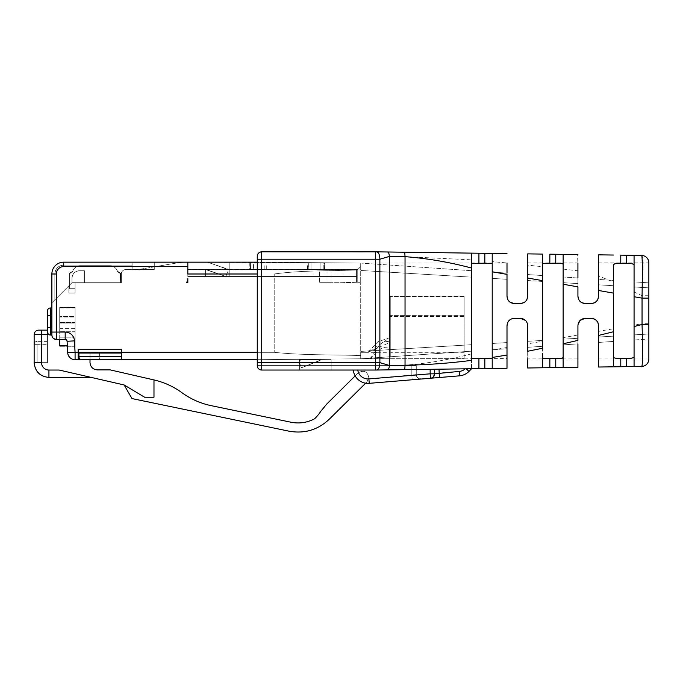 <?xml version="1.0" encoding="UTF-8"?>
<svg xmlns="http://www.w3.org/2000/svg" width="683" height="683" viewBox="0 0 683 683"><rect width="100%" height="100%" fill="white"/><g stroke="black" fill="none" stroke-linecap="round" stroke-linejoin="round"><path stroke-width="0.51" stroke-dasharray="3.42 2.56" d="M308.707 269.093L319.627 269.093L308.707 269.093L308.707 262.622L307.367 262.605L360.709 263.075L360.709 266.601L360.709 263.075L307.512 262.605L323.23 262.742L323.23 269.554L308.81 269.093L308.81 262.622M324.382 269.554L319.635 269.554L327.02 269.554L319.635 269.554L324.527 269.554L324.527 262.759L320.096 262.716L324.382 262.759L324.382 269.554L319.627 269.554L319.635 282.711L319.635 269.554L357.755 269.554L360.709 266.601L357.755 269.554L308.81 269.093M307.367 269.093L307.367 262.605M324.382 262.759L308.707 262.622M319.635 269.554L319.635 269.093L319.635 269.554M307.512 269.093L307.512 262.605M357.755 269.554L187.825 269.554L357.755 269.554L360.709 266.601L357.755 269.554L357.755 273.994L357.755 269.554M331.947 269.554L356.577 269.554L331.947 269.554L331.947 282.711L319.635 282.711L357.755 282.711L331.947 282.711L331.947 269.554M356.577 269.554L187.825 269.554L187.825 276.478L187.825 269.554L356.577 269.554L356.577 281.908L342.243 282.711L356.577 281.908L356.577 269.554L356.577 276.478L187.825 276.478L187.825 273.994L187.825 276.478L356.577 276.478L356.577 281.908L356.577 269.554M360.709 266.601L360.709 282.711L357.755 282.711L357.755 273.994L357.755 282.711L360.709 282.711L360.709 266.601M324.527 262.759L323.23 262.742M249.269 269.093L266.285 269.093L250.422 269.093L250.422 262.17L257.269 262.17L187.825 262.17L187.825 269.093L187.825 262.17L320.096 262.716L320.096 269.554L320.096 262.716L253.555 262.17L257.269 262.17L257.269 359.693L257.269 262.17L249.269 262.17L253.555 262.17L253.555 269.093L319.635 269.093L253.555 269.093L253.555 262.17L249.124 262.17L249.124 269.093L253.555 269.093L249.269 269.093L249.269 262.17M324.527 269.554L323.23 269.554M187.825 269.093L261.709 269.093L261.709 262.212L266.285 262.246L257.269 262.17L266.139 262.246L261.709 262.212L261.709 269.093L187.825 269.093M250.422 269.093L249.124 269.093M257.269 273.994L274.207 273.994C302.031 270.161 331.033 271.091 360.709 269.836L360.709 263.075L360.709 269.836C331.033 271.091 302.031 270.161 274.207 273.994L274.207 352.308L274.207 273.994L187.825 273.994L360.709 273.994L187.825 273.994L187.825 262.17A73.884 73.884 0 0 0 175.36 263.228L144.583 268.496L154.281 266.84L154.281 262.17L187.825 262.17L187.825 273.994L187.825 262.17L360.709 263.075L257.269 262.17M473.72 253.154L471.535 253.128L471.535 268.035M473.635 263.245L485.032 263.16M492.221 272.116L492.221 263.672L492.221 278.399L492.221 272.116L506.999 273.132C506.999 259.779 506.999 259.779 506.999 273.132L492.221 272.116M257.269 365.601L257.269 259.216L261.709 259.216L261.709 370.041L375.488 370.041L434.593 369.238L430.162 369.298L430.162 373.823L434.593 373.823L431.451 378.066L369.247 383.334A14.778 14.778 0 0 1 353.316 370.041L261.709 370.041A4.431 4.431 0 0 1 257.269 365.601L416.271 365.601L257.269 365.601A4.431 4.431 0 0 0 261.709 370.041A4.431 4.431 0 0 1 257.269 365.601A4.431 4.431 0 0 0 261.709 370.041L375.488 370.041L471.535 368.743L471.535 360.368M266.285 269.093L266.285 262.246M266.139 269.093L266.139 262.246M250.422 262.17L249.124 262.17M229.198 262.17L205.557 262.17L229.198 262.17L205.557 262.17L229.198 262.17L229.198 269.554L229.198 262.17M464.141 352.308L360.709 352.308L368.026 352.291L360.709 352.308L368.103 352.257L390.258 342.277L390.258 358.763L464.141 358.618L360.709 358.788L360.709 282.711L360.709 358.788L257.269 359.693L360.709 358.788L360.709 352.308L360.709 358.788L257.269 359.693L360.709 358.788L360.709 355.561L360.709 358.788L370.357 358.575C376.555 354.093 380.013 344.881 390.258 347.784L390.258 358.763L370.357 358.575M356.577 281.908L342.243 282.711L356.577 281.908M261.709 362.647L379.876 362.63L389.319 365.448L389.319 256.424L405.036 256.654L404.746 252.223L471.535 253.128L471.535 368.743L465.225 368.829L466.258 368.811L468.931 371.415A14.778 14.778 0 0 1 459.565 375.829L430.529 378.245A4.431 4.431 0 0 0 434.593 373.823L434.593 369.238L439.024 369.179L434.593 369.238L434.593 373.823L435.874 373.61M471.535 344.71L360.709 351.404L471.535 344.71L471.535 358.319L471.535 277.153L360.709 270.459L471.535 277.153M506.999 253.606L492.221 253.402L492.221 263.672L492.221 253.402L492.221 261.58L506.999 262.981L506.999 296.157L506.999 273.132M527.686 325.578L527.686 325.706C527.267 321.164 524.8 318.705 520.292 318.321L514.384 318.321C509.851 318.73 507.384 321.198 506.999 325.706L506.999 368.265L492.221 368.461L492.221 261.58M506.999 274.378L506.999 296.157C507.418 300.699 509.877 303.158 514.384 303.542L520.292 303.542L514.384 303.542C509.902 303.124 507.443 300.665 506.999 296.157M478.92 263.151L478.92 253.222L484.828 253.308L484.828 263.16M257.269 359.693L121.335 359.693L121.335 352.308L78.178 352.308L78.178 349.354L121.335 349.354L121.335 352.308L121.335 349.354L121.335 352.308L274.207 352.308C301.835 355.322 330.99 354.588 360.709 355.561C330.99 354.588 301.835 355.322 274.207 352.308L257.269 352.308M90.002 359.693L99.607 359.693L81.875 359.693L90.002 359.693L90.002 353.043L90.002 362.502C90.446 366.993 92.905 369.46 97.396 369.896L110.245 369.896L153.982 379.936A76.462 76.462 0 0 1 181.866 392.64A76.462 76.462 0 0 0 211.312 405.685L290.89 422.205A35.166 35.166 0 0 0 314.59 418.799A44.327 44.327 0 0 0 320.788 411.311L326.636 404.157L358.14 372.961C363.655 369.785 367.223 371.27 368.837 377.426L366.976 381.891L329.223 419.268C317.817 429.957 304.413 433.927 289.02 431.178L131.956 398.565L124.135 384.964L144.617 397.224L153.982 397.224L153.982 379.936L153.982 397.224L144.617 397.224L153.982 397.224L153.982 379.936M360.709 263.075L360.709 269.836L360.709 263.075L471.535 270.69L360.709 263.075L506.999 262.989M187.825 262.17A73.884 73.884 0 0 0 175.36 263.228L154.281 266.84L154.281 269.554L132.118 269.554A73.884 73.884 0 0 0 144.583 268.496A73.884 73.884 0 0 1 132.118 269.554L154.281 269.554L154.281 262.17L63.707 262.17L154.281 262.17L154.281 269.554L154.281 262.17L187.825 262.17L63.707 262.17L132.118 262.17L132.118 269.554L132.118 262.17L132.118 269.554L132.118 262.17L132.118 269.554L125.766 269.554A4.431 4.431 0 0 0 121.335 273.994L121.335 282.711L71.98 282.711L51.882 302.808L51.882 273.994A11.824 11.824 -45 0 1 63.707 262.17L132.118 262.17L132.118 269.554L125.766 269.554A4.431 4.431 0 0 0 121.335 273.994L121.335 282.711L71.98 282.711L51.882 302.808L51.882 273.994L51.882 332.066L65.184 332.066L65.184 339.451L56.313 339.451C53.615 339.178 52.139 337.701 51.882 335.02L41.535 334.576L41.535 362.647A7.385 7.385 0 0 0 48.928 370.041L59.156 370.041L124.135 384.964L144.617 397.224L124.135 384.964M205.557 262.17A11.824 11.824 0 0 1 209.596 262.887L229.198 269.554L209.596 262.887L227.934 269.554L229.198 269.554L229.198 269.093L229.198 269.554L227.934 269.554L209.596 262.887A11.824 11.824 0 0 0 205.557 262.17A11.824 11.824 0 0 1 209.596 262.887A11.824 11.824 0 0 0 205.557 262.17M490.035 358.592L471.535 358.319M506.999 348.74C506.999 362.084 506.999 362.084 506.999 348.74L506.999 342.567L506.999 348.74L492.221 349.756L506.999 348.74L506.999 355.04M464.141 358.848L506.999 358.549M368.026 352.291L377.844 341.782L390.258 337.53L390.258 347.784M369.964 358.584C376.384 352.24 379.628 337.744 390.258 342.277L390.258 337.53C390.258 357.047 390.258 357.047 390.258 337.53C390.258 357.047 390.258 357.047 390.258 337.53L368.137 352.291M439.024 369.179L465.225 368.829L439.024 369.179L439.391 377.511M471.535 353.828C449.397 359.71 427.234 363.51 405.036 365.209L404.746 369.64M387.466 369.879C388.61 369.58 389.225 368.103 389.319 365.448L405.036 365.209L405.036 256.654L471.535 259.839M404.746 252.223L376.785 251.848C378.689 252.334 379.722 254.793 379.876 259.233L389.319 256.424C389.225 253.76 388.61 252.283 387.466 251.984M466.258 368.811L484.828 368.564L484.828 358.703M510.389 302.373L507.657 299.205M542.456 266.737L542.456 341.244L527.686 343.848L527.686 325.706L527.686 341.321L542.456 340.424L542.456 346.298L542.456 254.085L542.456 266.737L527.686 265.115L527.686 296.157C527.285 300.605 524.826 303.064 520.292 303.542C524.826 303.132 527.293 300.674 527.686 296.157L527.686 296.285M526.977 299.308L525.466 301.434M524.8 302.006L523.818 302.646M525.466 320.429L527.148 322.939M507.887 322.197L511.183 319.055M506.999 342.567L492.221 343.464L506.999 342.567L506.999 325.706C507.426 321.232 509.885 318.765 514.384 318.321L520.292 318.321C524.817 318.79 527.285 321.258 527.686 325.706L527.686 347.314L527.686 341.321L542.456 340.424M506.999 347.485L492.221 350.08M376.785 370.024C378.689 369.529 379.722 367.07 379.876 362.63L379.876 259.233L261.709 259.216L261.709 251.822L375.488 251.822L375.488 370.041L353.316 370.041A14.778 14.778 0 0 0 369.247 383.334A14.778 14.778 0 0 1 353.316 370.041A14.778 14.778 0 0 0 369.247 383.334L368.88 378.92L416.271 374.617L411.832 375.351L412.199 379.765L411.832 375.351L368.88 378.92A10.347 10.347 0 0 1 357.781 370.041A10.347 10.347 0 0 0 368.88 378.92C362.844 378.886 359.147 375.932 357.781 370.041M299.385 370.041L331.153 370.041L299.385 370.041L331.153 370.041L299.385 370.041L299.385 359.693L299.385 370.041L299.385 359.693L331.153 359.693L331.153 370.041L331.153 359.693L299.385 359.693L331.153 359.693L331.153 370.041L331.153 359.693L299.385 359.693L299.385 370.041M416.271 374.617L416.271 365.601L416.271 374.617L417.159 377.272L421.061 379.031A4.431 4.431 0 0 1 416.271 374.617C417.236 377.844 418.833 379.313 421.07 379.031L421.07 379.031C421.326 379.68 420.028 379.091 417.159 377.272M363.057 251.822L318.73 251.822L363.057 251.822M121.335 353.043L121.335 356.739L121.335 353.043L78.178 353.043L121.335 353.043L78.921 353.043L78.921 356.739C79.091 358.524 80.073 359.514 81.875 359.693L75.079 359.693C70.767 359.309 68.309 356.978 67.694 352.693L67.096 341.269A1.921 1.921 0 0 0 65.184 339.451A1.921 1.921 0 0 1 67.096 341.269L67.694 352.693L67.096 341.269L65.184 339.451A1.921 1.921 0 0 1 67.096 341.269L74.481 340.885A9.306 9.306 -153.2 0 0 65.184 332.066M79.527 358.532A2.954 2.954 0 0 1 78.921 356.739A2.954 2.954 0 0 0 81.875 359.693L78.178 359.693L78.178 353.043L78.178 359.693L75.079 359.693L71.211 358.601M47.861 333.577L47.451 330.145L47.451 362.647L47.451 332.066A2.954 2.954 0 0 0 50.405 335.02L51.882 335.02L51.882 332.066M51.882 273.994L54.836 273.994L54.836 299.846L54.836 273.994L51.882 273.994A11.824 11.824 0 0 1 63.707 262.17A11.824 11.824 0 0 0 51.882 273.994L54.836 273.994L54.836 299.846L54.836 273.994L51.882 273.994A11.824 11.824 0 0 1 63.707 262.17A11.824 11.824 0 0 0 51.882 273.994L54.836 273.994L54.836 299.846L54.836 273.994L51.882 273.994A11.824 11.824 0 0 1 63.707 262.17A11.824 11.824 0 0 0 51.882 273.994L54.836 273.994L54.836 299.846L54.836 273.994L51.882 273.994A11.824 11.824 0 0 1 63.707 262.17A11.824 11.824 0 0 0 51.882 273.994L54.836 273.994L54.836 299.846L54.836 273.994L51.882 273.994A11.824 11.824 0 0 1 63.707 262.17A11.824 11.824 0 0 0 51.882 273.994L54.836 273.994L54.836 299.846L54.836 273.994L51.882 273.994A11.824 11.824 0 0 1 63.707 262.17A11.824 11.824 0 0 0 51.882 273.994L54.836 273.994L54.836 299.846L54.836 273.994L51.882 273.994A11.824 11.824 0 0 1 63.707 262.17A11.824 11.824 0 0 0 51.882 273.994L54.836 273.994L54.836 299.846L54.836 273.994L51.882 273.994A11.824 11.824 0 0 1 63.707 262.17A11.824 11.824 0 0 0 51.882 273.994L54.836 273.994L54.836 299.846L54.836 273.994C55.357 268.607 58.311 265.653 63.707 265.124L63.707 262.17A11.824 11.824 0 0 0 51.882 273.994L54.836 273.994C55.357 268.607 58.311 265.653 63.707 265.124L63.707 262.17A11.824 11.824 0 0 0 51.882 273.994A11.824 11.824 0 0 1 63.707 262.17A11.824 11.824 0 0 0 51.882 273.994A11.824 11.824 0 0 1 63.707 262.17A11.824 11.824 0 0 0 51.882 273.994A11.824 11.824 0 0 1 63.707 262.17A11.824 11.824 0 0 0 51.882 273.994A11.824 11.824 0 0 1 63.707 262.17A11.824 11.824 0 0 0 51.882 273.994A11.824 11.824 0 0 1 63.707 262.17A11.824 11.824 0 0 0 51.882 273.994A11.824 11.824 0 0 1 63.707 262.17A11.824 11.824 0 0 0 51.882 273.994A11.824 11.824 0 0 1 63.707 262.17A11.824 11.824 0 0 0 51.882 273.994A11.824 11.824 0 0 1 63.707 262.17A11.824 11.824 0 0 0 51.882 273.994A11.824 11.824 0 0 1 63.707 262.17A11.824 11.824 0 0 0 51.882 273.994A11.824 11.824 0 0 1 63.707 262.17L132.118 262.17L63.707 262.17A11.824 11.824 0 0 0 51.882 273.994A11.824 11.824 0 0 1 63.707 262.17A11.824 11.824 0 0 0 51.882 273.994L54.836 273.994L54.836 299.846L71.98 282.711L51.882 302.808L71.98 282.711L51.882 302.808L71.98 282.711L51.882 302.808L71.98 282.711L51.882 302.808L71.98 282.711L51.882 302.808L71.98 282.711L51.882 302.808L71.98 282.711L51.882 302.808L71.98 282.711L120.592 282.711L120.592 273.191L117.459 271.194A7.983 7.983 0 0 0 109.912 265.798L80.295 265.798A7.983 7.983 0 0 0 72.748 271.194L69.615 273.191L69.615 288.704L75.079 288.704L75.079 282.711L120.592 282.711L71.98 282.711L71.98 278.28C72.424 273.704 74.934 271.185 79.51 270.741L84.393 270.741L79.51 270.741A7.539 7.539 0 0 0 71.98 278.28C72.424 273.704 74.934 271.185 79.51 270.741L84.393 270.741L84.393 282.711L121.335 282.711L121.335 273.994L121.335 282.711L71.98 282.711L71.98 278.28C72.424 273.704 74.934 271.185 79.51 270.741L84.393 270.741L84.393 282.711L121.335 282.711L121.335 273.994L121.335 282.711L121.335 273.994L121.335 282.711L71.98 282.711L121.335 282.711L121.335 273.994C121.591 271.296 123.068 269.819 125.766 269.554A4.431 4.431 0 0 0 121.335 273.994A4.431 4.431 0 0 1 125.766 269.554A4.431 4.431 0 0 0 121.335 273.994A4.431 4.431 0 0 1 125.766 269.554A4.431 4.431 0 0 0 121.335 273.994A4.431 4.431 0 0 1 125.766 269.554A4.431 4.431 0 0 0 121.335 273.994A4.431 4.431 0 0 1 125.766 269.554A4.431 4.431 0 0 0 121.335 273.994A4.431 4.431 0 0 1 125.766 269.554A4.431 4.431 0 0 0 121.335 273.994A4.431 4.431 0 0 1 125.766 269.554A4.431 4.431 0 0 0 121.335 273.994A4.431 4.431 0 0 1 125.766 269.554A4.431 4.431 0 0 0 121.335 273.994A4.431 4.431 0 0 1 125.766 269.554L132.118 269.554L125.766 269.554A4.431 4.431 0 0 0 121.335 273.994L121.335 282.711L71.98 282.711L121.335 282.711L71.98 282.711L71.98 278.28C72.424 273.704 74.934 271.185 79.51 270.741A7.539 7.539 0 0 0 71.98 278.28L71.98 282.711L71.98 278.28L71.98 282.711L68.872 285.81L68.872 293.05L74.788 293.05A2.954 2.954 0 0 1 75.079 293.067L75.079 282.711L120.592 282.711L120.592 273.191L117.459 271.194A7.983 7.983 0 0 0 109.912 265.798L80.295 265.798A7.983 7.983 0 0 0 72.748 271.194L69.615 273.191L69.615 285.076L71.98 282.711L120.592 282.711L120.592 273.191L117.459 271.194A7.983 7.983 0 0 0 109.912 265.798L80.295 265.798A7.983 7.983 0 0 0 72.748 271.194L69.615 273.191L69.615 285.076L71.98 282.711L120.592 282.711L120.592 273.191L117.459 271.194A7.983 7.983 0 0 0 109.912 265.798L80.295 265.798A7.983 7.983 0 0 0 72.748 271.194L69.615 273.191L69.615 285.076L71.98 282.711L120.592 282.711L120.592 273.191L117.459 271.194A7.983 7.983 0 0 0 109.912 265.798L80.295 265.798A7.983 7.983 0 0 0 72.748 271.194L69.615 273.191L69.615 288.704L75.079 288.704L75.079 293.067A2.954 2.954 0 0 0 74.788 293.05L68.872 293.05L68.872 285.81L71.98 282.711L120.592 282.711L120.592 273.191L117.459 271.194A7.983 7.983 0 0 0 109.912 265.798L80.295 265.798A7.983 7.983 0 0 0 72.748 271.194L69.615 273.191L69.615 288.704L75.079 288.704L75.079 293.067A2.954 2.954 0 0 0 74.788 293.05L68.872 293.05L68.872 285.81L69.615 285.076L69.615 288.704L75.079 288.704L75.079 293.067A2.954 2.954 0 0 0 74.788 293.05L68.872 293.05L68.872 285.81L69.615 285.076L69.615 288.704L75.079 288.704L75.079 293.067A2.954 2.954 0 0 0 74.788 293.05L68.872 293.05L68.872 285.81L69.615 285.076L69.615 288.704L75.079 288.704L75.079 293.067A2.954 2.954 0 0 0 74.788 293.05L68.872 293.05L68.872 285.81L71.98 282.711L75.079 282.711L75.079 293.067A2.954 2.954 0 0 0 74.788 293.05L68.872 293.05L68.872 285.81L71.98 282.711L75.079 282.711L75.079 293.067A2.954 2.954 0 0 0 74.788 293.05L68.872 293.05L68.872 285.81L71.98 282.711L51.882 302.808L54.836 299.846L51.882 302.808L51.882 273.994L51.882 302.808L54.836 299.846L54.836 273.994C55.357 268.607 58.311 265.653 63.707 265.124L132.118 265.124L132.118 262.17L132.118 265.124L63.707 265.124L132.118 265.124L132.118 262.17L132.118 269.554L125.766 269.554L132.118 269.554L125.766 269.554L132.118 269.554L125.766 269.554L132.118 269.554L125.766 269.554L132.118 269.554L125.766 269.554L132.118 269.554L125.766 269.554L132.118 269.554L125.766 269.554L132.118 269.554L125.766 269.554L132.118 269.554L132.118 262.17L132.118 269.554L132.118 265.124L132.118 269.554L132.118 265.124L132.118 269.554L132.118 265.124L132.118 269.554L132.118 265.124L132.118 269.554L132.118 265.124L132.118 269.554L154.281 269.554L132.118 269.554L132.118 265.124L63.707 265.124A8.862 8.862 -45 0 0 54.836 273.994L51.882 273.994L51.882 302.808L51.882 273.994L51.882 302.808L51.882 273.994L51.882 302.808L51.882 273.994L51.882 302.808L51.882 273.994L51.882 302.808L51.882 273.994L51.882 302.808L51.882 273.994L51.882 302.808L51.882 273.994L51.882 302.808L51.882 273.994L56.313 273.994L56.313 339.451A4.431 4.431 0 0 1 51.882 335.02L51.882 327.627L51.882 335.02A4.431 4.431 0 0 0 56.313 339.451L65.184 339.451L59.711 339.451L59.711 337.837L75.079 337.837L75.079 346.768L75.079 337.837L59.711 337.837L59.711 345.649M99.607 353.043L90.002 353.043L99.607 353.043L99.607 359.693L99.607 353.043M70.46 358.08L68.274 355.203M68.112 354.776L67.694 352.693L78.178 352.308L78.178 353.043L78.921 353.043L78.921 356.739L78.921 353.043M53.709 338.606L52.096 336.386M50.405 335.02L48.852 334.576L47.451 332.066A2.954 2.954 0 0 0 50.405 335.02L50.405 327.627L47.451 327.627L47.451 315.367M80.722 359.463A2.954 2.954 0 0 0 81.875 359.693L78.178 359.693L78.178 353.043M228.344 269.708L205.557 269.554L229.198 269.554L205.557 269.554L227.934 269.554L228.344 269.708L225.877 276.478L228.344 269.708M229.198 276.478L229.198 269.554L205.557 269.554L229.198 269.554L229.198 276.478L229.198 269.554L229.198 276.478L205.557 276.478L205.557 269.554L227.934 269.554L205.557 269.554L225.877 276.478L207.069 269.828A4.431 4.431 0 0 0 205.557 269.554L205.557 276.478L229.198 276.478L205.557 276.478L205.557 269.554L225.877 276.478L207.069 269.828A4.431 4.431 0 0 0 205.557 269.554L205.557 276.478L229.198 276.478M464.141 358.618L464.141 296.456L464.141 350.627L464.141 296.456L464.141 316.451L390.258 316.451L390.258 342.277L390.258 296.456L390.258 337.53L390.258 296.456L390.258 316.451L464.141 316.451L464.141 358.618M542.456 341.244L542.456 367.778L527.686 367.983L527.686 343.848M555.757 367.599L542.456 367.778L542.456 346.298L527.686 347.314C527.686 362.647 527.686 362.647 527.686 347.314L527.686 351.241M542.456 281.439L527.686 280.542L527.686 274.549L542.456 275.565L527.686 274.549C527.686 259.216 527.686 259.216 527.686 274.549C527.686 259.216 527.686 259.216 527.686 274.549L527.686 280.542L542.456 281.439L542.456 280.619M527.686 265.115L527.686 253.88L542.456 254.085M542.456 355.621L542.456 353.461M542.456 348.262L542.456 346.298L527.686 347.314M434.593 369.238L434.593 373.823A4.431 4.431 0 0 1 430.529 378.245A4.431 4.431 0 0 0 434.593 373.823A4.431 4.431 0 0 1 430.529 378.245L430.162 373.823L368.88 378.92L369.247 383.334L368.88 378.92M299.385 362.664L299.385 360.633L301.707 359.693L322.291 359.693A4.431 4.431 0 0 0 320.626 360.018L322.291 359.693A4.431 4.431 0 0 0 320.626 360.018L301.451 367.77L322.291 359.693L301.707 359.693L299.385 360.633L301.707 359.693L322.291 359.693L301.707 359.693L299.385 360.633L299.385 362.664L299.385 360.633L299.385 362.664L301.451 367.77L299.385 362.664L301.451 367.77L320.626 360.018L301.451 367.77L299.385 362.664M412.515 379.739L413.796 379.637M416.417 379.415L420.66 379.065M421.061 379.031L414.214 379.603M363.057 251.976L318.73 251.822L363.057 251.976M187.825 278.621A7.385 7.385 0 0 1 186.459 282.711L187.825 282.711L187.825 278.621A7.385 7.385 0 0 1 186.459 282.711L187.825 282.711L187.825 278.621A7.385 7.385 0 0 1 186.459 282.711L187.825 282.711L187.825 278.621M78.178 349.354L78.178 352.308L78.178 349.354M48.928 370.041L48.928 377.426L91.326 377.426L59.156 370.041M47.451 332.066L47.451 330.145L38.581 330.145A4.431 4.431 0 0 0 34.15 334.576L34.15 362.647L34.15 334.576C34.432 331.904 35.909 330.427 38.581 330.145L47.451 330.145L38.581 330.145A4.431 4.431 0 0 0 34.15 334.576L34.15 362.647L47.451 362.647L34.15 362.647L34.15 344.326L34.15 362.647L41.535 362.647M75.079 346.768L59.711 346.768L59.711 322.385L59.711 346.768L75.079 346.768L75.079 331.989L59.711 331.989L59.711 323.068L59.711 331.989L75.079 331.989L59.711 331.989L75.079 331.989L75.079 346.768M59.711 317.04L59.711 307.606L59.711 317.04L75.079 317.04L75.079 331.306L59.711 331.306L75.079 331.306L75.079 337.837L59.711 337.837L75.079 337.837L75.079 322.385L59.711 322.385L75.079 322.385L59.711 322.385L75.079 322.385L75.079 307.606L59.711 307.606L59.711 323.068L59.711 307.606L75.079 307.606L75.079 317.04L59.711 317.04M464.141 296.456L390.258 296.456L464.141 296.456M563.142 349.568L563.142 367.505L577.92 367.3L577.92 335.003L563.142 337.607L563.142 254.366L563.142 276.991L563.142 254.366L577.92 254.563M577.92 343.865L563.142 344.881L577.92 343.865C577.92 363.68 577.92 363.68 577.92 343.865L577.92 325.706L577.92 338.29L563.142 339.178L563.142 282.685L563.142 339.178L577.92 338.29L577.92 340.39M563.142 360.419L563.142 352.445M544.599 358.447L542.456 357.832M560.931 358.396L549.849 358.618L549.849 367.685M542.456 264.022L544.718 263.407M577.92 278.007L563.142 276.991L563.142 282.685L563.142 276.991L577.92 278.007C577.92 258.183 577.92 258.183 577.92 278.007L577.92 286.86M555.757 263.254L555.757 254.264L549.849 254.178L549.849 263.245L555.996 263.254M560.931 263.467L563.142 264.219M51.882 327.627L51.882 307.973L51.882 315.367L50.405 315.367L50.405 327.627L51.882 327.627L51.882 315.367M47.451 341.372L47.451 344.326L47.451 341.372L37.104 341.372L47.451 341.372M75.079 359.693A7.385 7.385 0 0 1 67.694 352.693A7.385 7.385 0 0 0 75.079 359.693L74.481 340.885M355.177 375.898L358.14 372.961C363.655 369.785 367.223 371.27 368.837 377.426L366.976 381.891L365.653 383.197M563.142 360.837L563.142 337.607M585.177 318.321L585.314 318.321C580.772 318.73 578.313 321.198 577.92 325.706L577.92 335.003M577.92 264.236L577.92 296.157C578.339 300.699 580.806 303.158 585.314 303.542L585.211 303.542M527.686 262.972L577.92 262.946L577.92 264.201C577.741 257.918 577.4 254.699 576.887 254.546M563.142 269.085L577.92 270.801M50.405 307.973A2.954 2.954 0 0 0 47.451 310.936A2.954 2.954 0 0 1 50.405 307.973L50.405 315.367M84.393 270.741L84.393 282.711L84.393 270.741L84.393 282.711L121.335 282.711L84.393 282.711L84.393 270.741L84.393 282.711L84.393 270.741L79.51 270.741A7.539 7.539 0 0 0 71.98 278.28L71.98 282.711L71.98 278.28A7.539 7.539 0 0 1 79.51 270.741L84.393 270.741M71.98 282.711L121.335 282.711L121.335 273.994L121.335 282.711L71.98 282.711L121.335 282.711L121.335 273.994L121.335 282.711L121.335 273.994L121.335 282.711L71.98 282.711M121.335 273.994L121.335 282.711L121.335 273.994M591.316 303.542L591.222 303.542C595.755 303.132 598.223 300.674 598.607 296.157L598.607 275.949L613.385 282.079L613.385 328.762L598.607 331.366L598.607 325.706C598.188 321.164 595.73 318.705 591.222 318.321L591.333 318.321M594.799 319.243L597.898 322.547M580.277 320.301L577.92 325.706C578.228 321.36 580.687 318.893 585.314 318.321L591.222 318.321C595.875 318.927 598.342 321.386 598.607 325.706L598.607 342.439C598.607 364.252 598.607 364.252 598.607 342.439C598.607 364.252 598.607 364.252 598.607 342.439L598.607 337.035L613.385 336.147L613.385 280.44L598.607 279.424L598.607 284.828L598.607 279.424C598.607 257.611 598.607 257.611 598.607 279.424C598.607 257.611 598.607 257.611 598.607 279.424L613.385 280.44L613.385 264.748M581.796 302.654L578.603 299.256M577.92 296.217L577.92 296.157C578.228 300.511 580.695 302.979 585.314 303.542L591.222 303.542C595.883 302.936 598.342 300.469 598.607 296.157L598.607 296.157M597.753 299.615L594.441 302.808M37.104 341.372A2.954 2.954 0 0 0 34.15 344.326C34.329 342.533 35.311 341.543 37.104 341.372L37.104 344.326L47.451 344.326L37.104 344.326L37.104 362.647L37.104 341.372A2.954 2.954 0 0 0 34.15 344.326L37.104 344.326L34.15 344.326C34.329 342.533 35.311 341.543 37.104 341.372A2.954 2.954 0 0 0 34.15 344.326M613.385 328.762L613.385 366.822L598.607 367.027L598.607 331.366M598.607 337.035L613.385 336.147L613.385 357.115M626.687 366.643L613.385 366.822L613.385 358.481L630.392 358.293M598.607 275.949L598.607 254.844L613.385 255.041M120.592 282.711L120.259 273.191A2.954 2.954 0 0 1 117.459 271.194A7.983 7.983 0 0 0 109.912 265.798L80.295 265.798A7.983 7.983 0 0 0 72.748 271.194A2.954 2.954 0 0 1 69.948 273.191L69.615 288.704L75.079 288.704L69.615 288.704L69.948 273.191A2.954 2.954 0 0 0 72.748 271.194A7.983 7.983 0 0 1 80.295 265.798L109.912 265.798A7.983 7.983 0 0 1 117.459 271.194A2.954 2.954 0 0 0 120.259 273.191L120.592 282.711M648.85 359.053L648.85 323.725L642.046 323.725L642.438 353.35C642.199 363.288 641.909 367.65 641.559 366.447L634.072 366.54L634.072 356.842L632.953 357.824M634.072 354.648L634.072 355.664M648.85 338.99C648.85 365.277 648.85 365.277 648.85 338.99L648.85 282.882L648.85 334.004L634.072 334.892L634.072 286.971L634.072 334.892L648.85 334.004L648.85 338.99L634.072 340.006L648.85 338.99M634.072 356.85L634.072 255.322M614.768 263.843L617.611 263.484M598.607 262.929L648.85 262.904L648.85 282.882L634.072 281.866L634.072 286.971L634.072 281.866L648.85 282.882M626.687 263.416L626.687 255.22L620.779 255.143L620.779 263.399L626.772 263.416M630.392 263.57L632.953 264.039M648.85 323.725L648.85 262.81A7.385 7.385 0 0 0 641.559 255.425C641.158 255.587 642.78 253.18 643.181 265.431L642.046 295.722L642.046 323.725L634.072 325.125M634.072 292L642.046 295.722L648.85 295.722M75.079 307.606L59.711 307.606L75.079 307.606L75.079 316.528L59.711 316.528L75.079 316.528L75.079 323.068L59.711 323.068L75.079 323.068L75.079 331.989L75.079 307.606M59.711 307.973L59.711 328.668L59.711 307.973L75.079 307.973L75.079 328.668L59.711 328.668M75.079 328.668L75.079 307.973M311.943 269.093L311.943 262.648L311.943 269.093M323.127 269.554L323.127 262.742M327.02 282.711L327.02 269.554L327.02 282.711M250.524 269.093L250.524 262.17M264.944 269.093L264.944 262.238M264.842 269.093L264.842 262.238M506.999 279.296L492.221 278.399L506.999 279.296M471.535 351.173L360.709 358.788L471.535 351.173M478.92 358.712L478.92 368.641M411.832 365.601L411.832 375.351L411.832 365.601M78.921 356.739L121.335 356.739M464.141 315.614L390.258 315.614L464.141 315.614M468.931 371.415A14.778 14.778 0 0 1 459.565 375.829L459.198 371.415L439.024 373.089M465.225 368.829A10.347 10.347 0 0 1 459.198 371.415M34.15 334.576L41.535 334.576L41.535 330.145M187.825 266.601L63.707 266.601L63.707 262.17L63.707 265.124A8.862 8.862 135 0 0 54.836 273.994C55.357 268.607 58.311 265.653 63.707 265.124L63.707 262.17M56.313 273.994A7.385 7.385 -45 0 1 63.707 266.601M577.92 283.582L563.142 282.685L577.92 283.582M132.118 265.124L63.707 265.124C58.311 265.653 55.357 268.607 54.836 273.994C55.357 268.607 58.311 265.653 63.707 265.124L132.118 265.124L63.707 265.124C58.311 265.653 55.357 268.607 54.836 273.994C55.357 268.607 58.311 265.653 63.707 265.124L132.118 265.124L63.707 265.124C58.311 265.653 55.357 268.607 54.836 273.994C55.357 268.607 58.311 265.653 63.707 265.124L132.118 265.124L63.707 265.124C58.311 265.653 55.357 268.607 54.836 273.994C55.357 268.607 58.311 265.653 63.707 265.124L132.118 265.124L63.707 265.124C58.311 265.653 55.357 268.607 54.836 273.994C55.357 268.607 58.311 265.653 63.707 265.124L132.118 265.124L63.707 265.124C58.311 265.653 55.357 268.607 54.836 273.994C55.357 268.607 58.311 265.653 63.707 265.124L132.118 265.124L63.707 265.124C58.311 265.653 55.357 268.607 54.836 273.994C55.357 268.607 58.311 265.653 63.707 265.124L132.118 265.124M613.385 285.716L598.607 284.828L613.385 285.716M613.385 341.423L598.607 342.439L613.385 341.423M626.687 358.951L626.687 358.447M648.85 287.859L634.072 286.971L648.85 287.859M648.85 262.81A7.385 7.385 0 0 0 641.559 255.425M375.488 251.822L264.287 251.822M413.215 379.68L420.694 379.065M419.353 379.176L414.231 379.603M437.974 377.622L430.623 378.237M430.529 378.245L431.451 378.066M577.92 358.916L527.686 358.891M598.607 358.934L648.85 358.959"/><path stroke-width="1.02" d="M405.045 365.601L404.746 369.64L387.466 369.879C388.61 369.58 389.225 368.103 389.319 365.448L405.036 365.209C427.259 364.842 449.423 363.228 471.535 360.368L471.535 263.553L473.635 263.245M478.92 263.151L478.92 253.222L492.221 253.402L484.828 253.308L484.828 263.16L492.221 263.672L484.828 263.16L471.535 263.553L471.535 253.128L478.92 253.222L473.72 253.154M506.999 273.132C506.999 259.779 506.999 259.779 506.999 273.132L506.999 262.981M257.269 365.601A4.431 4.431 0 0 0 261.709 370.041A4.431 4.431 0 0 1 257.269 365.601L257.269 362.647L261.709 362.647L261.709 251.822C259.036 252.104 257.551 253.589 257.269 256.262L257.269 362.647L261.709 362.647L261.709 370.041L375.488 370.041L375.488 362.647L379.876 362.63L379.876 259.233L375.488 259.216L375.488 251.822L376.785 251.848L261.709 251.822A4.431 4.431 0 0 0 257.286 255.954A4.431 4.431 0 0 1 261.709 251.822L375.488 251.822M261.709 362.647L375.488 362.647L375.488 259.216L257.269 259.216L257.269 256.262M257.269 262.17L187.825 262.17L187.825 273.994L257.269 273.994M471.535 277.153L471.535 344.71M507.657 299.205L506.999 296.157L506.999 274.378L492.221 271.783L492.221 368.461L484.828 368.564L506.999 368.265L506.999 325.706L507.887 322.197M506.999 253.606L492.221 253.402L492.221 271.783M405.036 365.209L405.036 256.654C427.234 258.353 449.397 262.152 471.535 268.035L471.535 253.128L387.466 251.984C388.61 252.283 389.225 253.76 389.319 256.424L405.036 256.654L404.746 252.223M78.921 353.043L78.921 356.739C79.091 358.524 80.073 359.514 81.875 359.693L78.178 359.693L78.178 352.308L121.335 352.308L121.335 359.693L81.875 359.693L257.269 359.693M471.535 358.319L484.828 358.703L492.221 358.191L490.035 358.592M506.999 358.549L506.999 355.04L492.221 357.457M466.258 368.811L468.931 371.415L471.535 368.743L468.931 371.415A14.778 14.778 0 0 1 459.565 375.829L459.198 371.415A10.347 10.347 0 0 0 465.225 368.829M387.466 369.879L376.785 370.024C378.689 369.529 379.722 367.07 379.876 362.63L389.319 365.448L389.319 256.424L379.876 259.233C379.722 254.793 378.689 252.334 376.785 251.848L387.466 251.984M484.828 358.703L484.828 368.564L472.388 368.726M523.818 302.646L520.292 303.542L514.384 303.542L510.389 302.373M527.686 296.285L526.977 299.308M525.466 301.434L524.8 302.006M511.183 319.055L514.384 318.321L520.292 318.321C524.826 318.73 527.293 321.198 527.686 325.706L527.686 351.241L542.456 348.262L542.456 254.085L542.456 340.424M506.999 342.567L506.999 325.706C507.418 321.164 509.877 318.705 514.384 318.321L520.292 318.321L525.466 320.429M527.148 322.939L527.686 325.578M542.456 280.619L527.686 278.024L527.686 296.157C527.267 300.699 524.8 303.158 520.292 303.542L514.384 303.542C509.851 303.132 507.384 300.674 506.999 296.157M404.746 369.64L471.535 368.743M376.785 370.024L270.75 370.041M357.781 370.041A10.347 10.347 0 0 0 368.88 378.92L430.162 373.823L430.162 369.298L375.488 370.041M47.451 310.936A2.954 2.954 125.7 0 1 50.405 307.973L51.882 307.973L50.405 307.973L50.405 315.367L47.451 315.367L47.451 310.936L47.451 330.145L38.581 330.145C35.909 330.427 34.432 331.904 34.15 334.576L34.15 362.647C35.089 371.561 40.015 376.487 48.928 377.426C39.981 376.521 35.055 371.595 34.15 362.647C35.089 371.561 40.015 376.487 48.928 377.426L91.326 377.426L59.156 370.041L124.135 384.964L144.617 397.224L153.982 397.224L153.982 379.936L110.245 369.896L97.396 369.896C92.905 369.46 90.446 366.993 90.002 362.502L90.002 359.693M75.079 359.693A7.385 7.385 0 0 1 67.694 352.693L75.079 352.308L75.079 359.693L78.178 359.693L75.079 359.693A7.385 7.385 0 0 1 67.694 352.693L67.096 341.269A1.921 1.921 26.8 0 0 65.184 339.451L56.313 339.451L53.709 338.606M71.211 358.601L70.46 358.08M68.274 355.203L68.112 354.776M52.096 336.386L51.882 335.02A4.431 4.431 0 0 0 56.313 339.451L59.711 339.451L59.711 345.649L67.327 345.649M51.882 332.066L56.313 332.066L56.313 339.451A4.431 4.431 0 0 1 51.882 335.02L50.405 335.02L51.882 335.02L51.882 273.994A11.824 11.824 135 0 1 63.707 262.17L187.825 262.17M79.527 358.532A2.954 2.954 0 0 0 80.722 359.463M257.269 352.308L121.335 352.308L121.335 349.354L78.178 349.354L78.178 352.308L75.079 352.308L74.481 340.885A9.306 9.306 26.8 0 0 65.184 332.066L56.313 332.066L56.313 273.994L51.882 273.994M438.973 373.097L435.874 373.61M527.686 358.891L527.686 367.983L542.456 367.778L542.456 353.461M542.456 254.085L527.686 253.88L527.686 278.024M542.456 355.621L542.456 367.778L563.142 367.505L555.757 367.599L555.757 358.908M468.931 371.415A14.778 14.778 0 0 1 459.565 375.829L430.529 378.245L430.162 373.823L434.593 373.823L434.593 369.238M368.88 378.92L369.247 383.334A14.778 14.778 0 0 1 353.316 370.041A14.778 14.778 0 0 0 369.247 383.334L430.529 378.245A4.431 4.431 0 0 0 434.593 373.823L459.198 371.415M413.215 379.68L412.515 379.739M413.796 379.637L416.417 379.415M187.825 278.621A7.385 7.385 0 0 1 186.459 282.711L187.825 282.711L187.825 278.621M48.408 334.243L47.861 333.577M78.178 353.043L121.335 353.043M577.92 343.865C577.92 363.68 577.92 363.68 577.92 343.865L577.92 367.3L563.142 367.505L563.142 343.78L577.92 340.39L577.92 325.706C578.27 321.266 580.738 318.799 585.314 318.321L591.222 318.321C595.755 318.73 598.223 321.198 598.607 325.706L598.607 337.035M563.142 352.445L563.142 349.568M542.456 357.832C542.857 358.379 545.324 358.643 549.849 358.618L555.757 358.609C560.316 358.626 562.783 358.31 563.142 357.653M549.849 367.685L549.849 358.618L544.599 358.447M563.142 357.67L560.931 358.396M542.456 264.031L542.456 264.022C542.857 263.484 545.316 263.22 549.849 263.245L549.849 254.178L563.142 254.366L555.757 254.264L555.757 263.254L544.718 263.407M563.142 264.219C562.775 263.553 560.308 263.237 555.757 263.254M577.92 278.007C577.92 258.183 577.92 258.183 577.92 278.007L577.92 262.946M555.996 263.254L560.931 263.467M597.898 322.547L598.607 325.706L598.607 335.43L613.385 331.767L613.385 293.101L598.607 290.497L598.607 296.157C598.188 300.699 595.73 303.158 591.222 303.542L585.314 303.542C580.772 303.132 578.313 300.674 577.92 296.157L577.92 286.86L563.142 284.256L563.142 254.366L577.92 254.563M437.974 377.622L439.391 377.511L439.024 369.179M153.982 379.936A76.462 76.462 0 0 1 181.866 392.64A76.462 76.462 0 0 0 211.312 405.685L290.89 422.205A35.166 35.166 0 0 0 314.59 418.799A44.327 44.327 0 0 0 320.788 411.311L326.636 404.157L355.177 375.898M365.653 383.197L329.223 419.268C317.817 429.957 304.413 433.927 289.02 431.178L131.956 398.565L124.135 384.964M50.405 335.02L50.405 327.627L47.451 327.627L47.451 332.066A2.954 2.954 0 0 0 50.405 335.02A2.954 2.954 0 0 1 47.451 332.066M563.142 284.256L563.142 343.78M613.385 293.101L613.385 358.481M591.333 318.321L594.799 319.243M580.277 320.301L585.177 318.321M585.211 303.542L581.796 302.654M578.603 299.256L577.92 296.217M598.607 296.157L597.753 299.615M594.441 302.808L591.316 303.542M598.607 335.43L598.607 367.027L613.385 366.822L613.385 331.767M617.611 263.484L620.77 263.399C616.151 263.365 613.684 263.817 613.385 264.748L613.385 282.079M613.385 255.041L598.607 254.844L598.607 290.497M620.779 366.72L620.779 358.464C616.16 358.498 613.701 358.046 613.385 357.115L613.385 366.822L634.072 366.54L626.687 366.643L626.687 358.951M648.85 359.053A7.385 7.385 0 0 1 641.559 366.447A7.385 7.385 0 0 0 648.85 359.053A7.385 7.385 0 0 1 641.559 366.447L634.072 366.54L634.072 326.534L642.046 324.502L642.66 345.444C642.541 361.512 642.174 368.513 641.559 366.447A7.385 7.385 0 0 0 648.85 359.053L648.85 298.138L642.046 298.138L642.438 268.513C642.199 258.575 641.909 254.213 641.559 255.425L620.779 255.143L620.77 263.399L626.687 263.416C631.34 263.399 633.798 263.937 634.072 265.021L632.953 264.039M632.953 357.824L630.392 358.293M648.85 338.99C648.85 365.277 648.85 365.277 648.85 338.99M634.072 355.664L634.072 354.648M620.77 358.464L626.687 358.447C631.348 358.464 633.807 357.926 634.072 356.842M613.385 264.748L614.768 263.843M648.85 282.882L648.85 280.67M626.772 263.416L630.392 263.57M626.687 263.416L626.687 255.22L641.559 255.425A7.385 7.385 0 0 1 648.85 262.81L648.85 298.138M634.072 255.322L634.072 326.534M648.85 324.502L642.046 324.502L642.046 298.138L634.072 296.738M478.92 368.641L478.92 358.712M34.15 362.647L41.535 362.647L41.535 334.576L48.852 334.576M41.535 362.647A7.385 7.385 0 0 0 48.928 370.041L59.156 370.041M78.921 356.739L121.335 356.739M63.707 262.17L63.707 266.601L187.825 266.601M56.313 273.994A7.385 7.385 135 0 1 63.707 266.601M65.184 339.451L65.184 332.066M74.481 340.885L67.096 341.269M41.535 330.145L41.535 334.576L34.15 334.576M48.928 377.426L48.928 370.041M47.451 315.367L50.405 315.367L50.405 327.627L51.882 327.627M555.757 358.609L555.757 367.599M50.405 315.367L51.882 315.367M626.687 358.447L626.687 366.643M648.85 262.81A7.385 7.385 0 0 0 641.559 255.425M421.061 379.031L419.353 379.176M439.391 377.511L430.162 378.262"/></g></svg>

